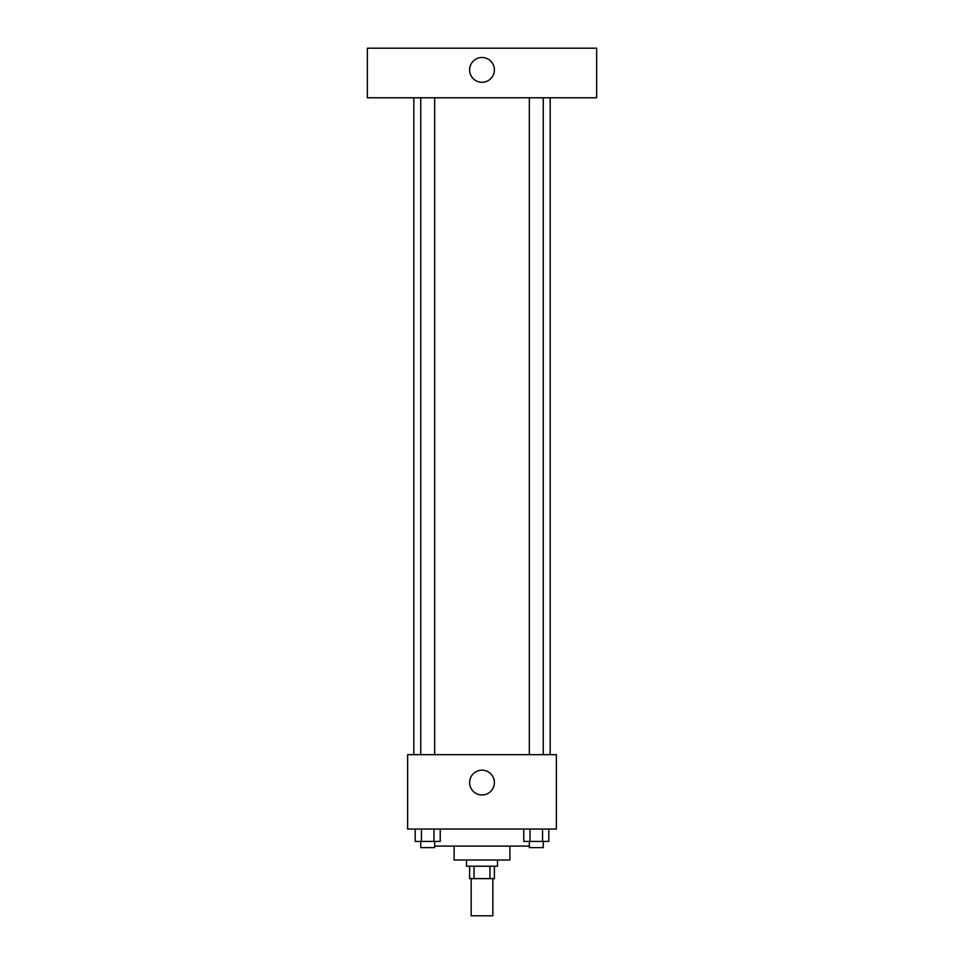<?xml version="1.0" encoding="UTF-8"?>
<svg xmlns="http://www.w3.org/2000/svg" width="964" height="964" viewBox="0 0 964 964"><rect width="100%" height="100%" fill="white"/><g stroke="black" fill="none" stroke-linecap="round" stroke-linejoin="round"><path stroke-width="1.45" d="M471.155 878.614L471.155 915.8L492.845 915.8L492.845 878.614M489.953 866.226L489.953 878.614L469.601 878.614L469.601 866.226M489.953 878.614L494.399 878.614L494.399 866.226M497.496 860.021L497.496 866.226L466.504 866.226L466.504 860.021M474.047 866.226L474.047 878.614M509.884 846.079L509.884 860.021L454.116 860.021L454.116 846.079M529.32 846.079L434.68 846.079M556.361 829.04L407.639 829.04L407.639 754.679L556.361 754.679L556.361 829.04M494.399 782.563A12.399 12.399 0 0 1 475.806 793.3A12.399 12.399 0 0 1 475.806 771.827A12.399 12.399 0 0 1 494.399 782.563M550.167 97.774L550.167 754.679M529.32 754.679L529.32 97.774M434.68 97.774L434.68 754.679M596.644 97.774L367.356 97.774L367.356 48.2L596.644 48.2L596.644 97.774M482 57.491A12.399 12.399 0 0 1 492.737 76.084A12.399 12.399 0 0 1 471.263 76.084A12.399 12.399 0 0 1 482 57.491M548.805 829.04L548.805 841.439L523.765 841.439L523.765 829.04M542.551 829.04L542.551 841.439M530.031 829.04L530.031 841.439M543.25 841.439L543.25 847.633L529.32 847.633L529.32 841.439M440.235 829.04L440.235 841.439L415.195 841.439L415.195 829.04M433.969 829.04L433.969 841.439M421.449 829.04L421.449 841.439M434.68 841.439L434.68 847.633L420.75 847.633L420.75 841.439M413.833 97.774L413.833 754.679M543.25 754.679L543.25 97.774M420.75 97.774L420.75 754.679"/></g></svg>
